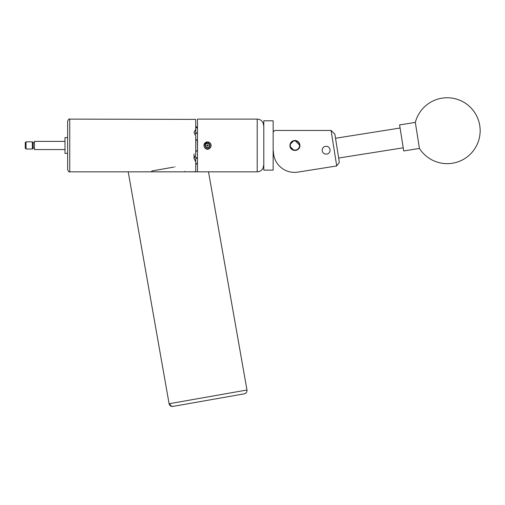 <?xml version="1.0" encoding="UTF-8"?>
<svg xmlns="http://www.w3.org/2000/svg" width="505" height="505" viewBox="0 0 505 505"><rect width="100%" height="100%" fill="white"/><g stroke="black" fill="none" stroke-linecap="round" stroke-linejoin="round"><path stroke-width="0.76" d="M326.135 154.151A3.939 3.939 0 0 0 330.074 150.212A3.939 3.939 0 0 0 326.135 146.273A3.939 3.939 0 0 0 322.196 150.212A3.939 3.939 0 0 0 326.135 154.151M294.926 150.439A4.974 4.974 0 0 0 299.901 145.472A4.974 4.974 0 0 0 294.926 140.497A4.974 4.974 0 0 0 289.952 145.472A4.974 4.974 0 0 0 294.926 150.439L296.852 150.054M273.42 151.298A21.084 21.084 0 0 0 297.805 172.123L336.715 165.962L331.091 130.448L274.739 130.448L273.42 131.761M297.805 172.123L312.955 169.724M331.091 130.448L334.884 134.204L339.341 162.345L336.715 165.962M128.213 171.826L169.106 403.741L246.977 390.012L208.502 171.826L138.433 171.826M243.795 393.919L173.442 406.323A3.295 3.175 80 0 1 169.743 403.628M188.03 171.826L188.428 171.826M416.183 127.815L419.447 148.445A32.945 32.945 0 0 0 479.75 125.556A32.945 32.945 0 0 0 415.325 122.412L416.183 127.815M415.325 122.412L399.594 124.905L403.325 148.476L403.716 150.938L419.447 148.445M263.799 170.141L263.799 120.796L263.799 170.141L273.154 170.141L273.154 120.796L263.799 120.796M273.154 120.796L273.154 170.141M297.331 149.436A4.64 4.64 0 0 0 298.897 143.066A4.64 4.64 0 0 0 292.521 141.501A4.64 4.64 0 0 0 290.962 147.87A4.64 4.64 0 0 0 297.331 149.436M292.389 141.274A4.905 4.905 0 0 1 299.118 142.928A4.905 4.905 0 0 1 297.47 149.663A4.905 4.905 0 0 1 290.735 148.009A4.905 4.905 0 0 1 292.389 141.274M194.034 153.949L194.034 158.602L195.725 155.262L195.725 135.675L194.034 132.335L195.725 129.173L195.725 119.382L69.74 119.111L69.74 171.826C69.217 172.357 68.516 171.656 67.632 169.718L67.632 153.375L64.993 153.375L64.993 137.562L67.632 137.562M207.107 146.153L208.312 145.472L207.902 144.784L206.696 145.472L207.107 146.153M205.447 145.472A2.058 2.058 0 0 0 206.476 147.252L207.505 147.845L208.533 147.252A2.058 2.058 0 0 0 208.533 143.685A2.058 2.058 0 0 0 205.447 145.472L205.447 146.658L206.476 147.252A2.058 2.058 0 0 0 208.533 147.252L209.562 146.658L209.562 144.279L207.505 143.092A2.38 2.38 0 0 0 205.447 144.279L205.447 145.472M206.318 147.529A2.38 2.38 0 0 0 209.562 144.279A2.38 2.38 0 0 0 207.505 143.092L205.447 144.279A2.38 2.38 0 0 0 206.318 147.529M203.951 145.004L204.058 145.219A3.459 3.459 0 0 0 210.497 147.195A3.459 3.459 0 0 0 208.155 142.075L210.364 143.306C211.324 144.752 211.324 146.191 210.364 147.63C208.464 149.852 206.558 149.852 204.645 147.63L205.712 148.571L207.505 149.051L208.432 148.931L210.61 147.258A3.585 3.585 0 0 0 210.901 146.608M290.053 146.456L293.942 150.345M298.48 148.95L299.509 147.397M299.901 145.472C300.21 151.885 289.655 151.891 289.952 145.472L290.053 144.48L293.942 140.592L294.926 140.497L299.901 145.472L299.8 144.48M297.697 141.337L296.845 140.882M293.001 140.882L292.344 141.217M290.52 143.161L290.343 143.54M64.993 141.381L34.422 141.381L34.422 149.474L35.211 149.556L34.422 149.474M25.25 148.205L26.039 149.019L32.364 149.019L32.364 141.829L26.039 141.829L26.039 149.019L25.25 148.205L25.25 142.625L26.039 141.829M32.364 141.829L33.16 142.625L33.16 148.205L32.364 149.019L33.16 148.205M173.916 167.086L152.283 170.898L150.963 171.826M203.919 145.472L203.969 146.078M257.209 171.826L257.209 119.111L197.487 119.111L197.487 171.826L257.209 171.826A6.325 6.325 0 0 0 263.534 165.501M257.209 119.111A6.325 6.325 0 0 1 263.534 125.436M195.725 139.039L197.303 140.756L197.487 150.118M67.632 169.718L67.632 121.219C68.516 119.281 69.217 118.58 69.74 119.111M206.393 142.063L204.904 143.003M210.232 143.142L207.505 141.886C204.216 142.637 203.262 144.55 204.645 147.63M207.505 141.886L206.577 142.006L204.291 143.874M208.912 142.17L208.281 141.968M152.283 170.898L153.507 170.684M195.725 171.555L194.034 171.826L195.725 171.555L195.725 161.764L194.034 158.602M194.28 171.776L185.752 171.826M151.367 171.536L151.677 171.315L151.765 171.826M175.14 166.871C188.82 173 188.82 173 175.14 166.871M197.487 158.324L197.487 162.97M197.303 158.28L195.725 158.393L195.725 161.764M195.725 126.117L197.487 127.967L195.725 127.727M195.725 129.173L195.725 133.345L197.487 132.613M194.81 156.241A4.905 4.248 180 0 0 197.487 158.002M197.487 132.935A4.905 4.248 0 0 0 194.81 134.696M197.303 162.989L195.725 164.826M197.303 150.181L195.725 151.898M206.646 142.258L205.933 142.543M33.16 148.173L34.422 148.173M206.476 147.252L207.505 147.845L209.562 146.658L209.562 144.279L207.505 143.092L205.447 144.279L205.447 146.658L206.476 147.252M204.058 145.219L204.399 144.291L207.17 142.164L208.155 142.075M204.626 143.805L204.399 144.279M169.106 403.741C169.648 405.673 170.924 406.569 172.925 406.411M246.977 390.012C247.128 392.013 246.238 393.288 244.3 393.824M400.086 128.03L335.528 138.256M403.224 147.814L338.659 158.04M273.42 155.351L273.817 155.351M35.211 149.556L64.993 149.556M33.16 142.65L34.422 142.65M184.95 171.826L184.862 171.315M148.287 171.826L69.74 171.826"/></g></svg>
